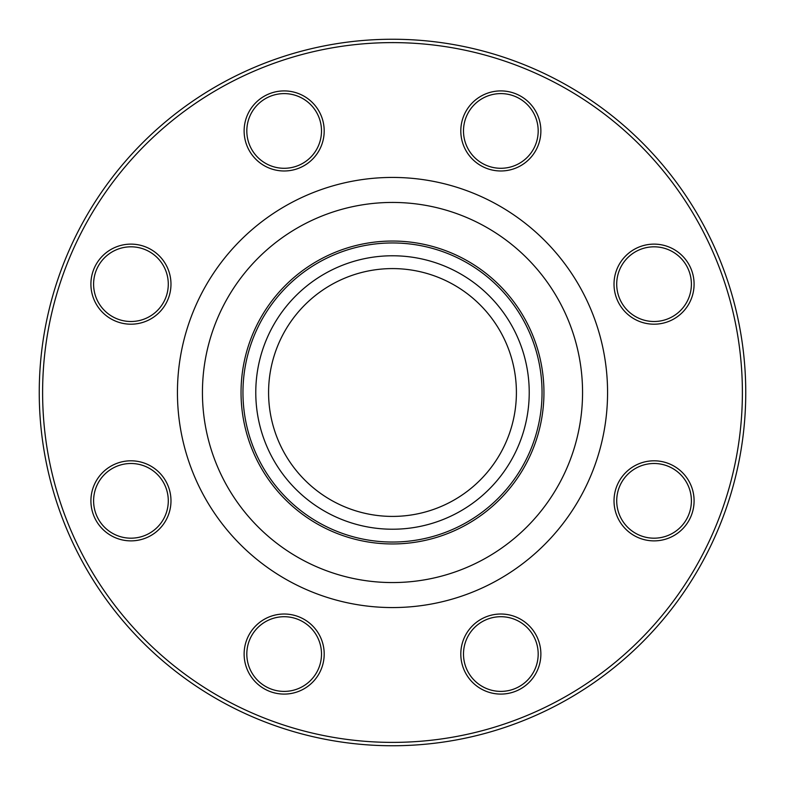 <?xml version="1.0" encoding="UTF-8"?>
<svg xmlns="http://www.w3.org/2000/svg" width="785" height="785" viewBox="0 0 785 785"><rect width="100%" height="100%" fill="white"/><g stroke="black" fill="none" stroke-linecap="round" stroke-linejoin="round"><path stroke-width="1.18" d="M745.75 392.5A353.25 353.25 0 0 1 215.875 698.424A353.25 353.25 0 0 1 215.875 86.576A353.25 353.25 0 0 1 745.75 392.5M516.402 392.5A123.902 123.902 0 0 1 330.544 499.81A123.902 123.902 0 0 1 330.544 285.19A123.902 123.902 0 0 1 516.402 392.5M529.149 625.743A40.035 40.035 0 0 1 511.202 692.723A40.035 40.035 0 0 1 462.169 643.69A40.035 40.035 0 0 1 529.149 625.743M654.052 460.805A40.035 40.035 0 0 1 688.73 520.857A40.035 40.035 0 0 1 619.385 520.857A40.035 40.035 0 0 1 654.052 460.805M625.743 255.851A40.035 40.035 0 0 1 692.723 273.798A40.035 40.035 0 0 1 643.69 322.831A40.035 40.035 0 0 1 625.743 255.851M460.805 130.948A40.035 40.035 0 0 1 520.857 96.27A40.035 40.035 0 0 1 520.857 165.615A40.035 40.035 0 0 1 460.805 130.948M255.851 159.257A40.035 40.035 0 0 1 273.798 92.277A40.035 40.035 0 0 1 322.831 141.31A40.035 40.035 0 0 1 255.851 159.257M130.948 324.195A40.035 40.035 0 0 1 96.27 264.143A40.035 40.035 0 0 1 165.615 264.143A40.035 40.035 0 0 1 130.948 324.195M159.257 529.149A40.035 40.035 0 0 1 92.277 511.202A40.035 40.035 0 0 1 141.31 462.169A40.035 40.035 0 0 1 159.257 529.149M324.195 654.052A40.035 40.035 0 0 1 264.143 688.73A40.035 40.035 0 0 1 264.143 619.385A40.035 40.035 0 0 1 324.195 654.052M742.384 392.5A349.884 349.884 0 0 0 217.553 89.49A349.884 349.884 0 0 0 217.553 695.51A349.884 349.884 0 0 0 742.384 392.5M542.042 392.5A149.542 149.542 0 0 1 317.729 522.005A149.542 149.542 0 0 1 317.729 262.995A149.542 149.542 0 0 1 542.042 392.5M529.227 392.5A136.727 136.727 0 0 1 324.136 510.907A136.727 136.727 0 0 1 324.136 274.093A136.727 136.727 0 0 1 529.227 392.5M321.507 654.052A37.346 37.346 0 0 0 284.16 616.716A37.346 37.346 0 0 0 246.814 654.052A37.346 37.346 0 0 0 284.16 691.399A37.346 37.346 0 0 0 321.507 654.052M157.353 527.245A37.346 37.346 0 0 0 157.353 474.434A37.346 37.346 0 0 0 104.542 474.434A37.346 37.346 0 0 0 104.542 527.245A37.346 37.346 0 0 0 157.353 527.245M130.948 321.507A37.346 37.346 0 0 0 168.284 284.16A37.346 37.346 0 0 0 130.948 246.814A37.346 37.346 0 0 0 93.601 284.16A37.346 37.346 0 0 0 130.948 321.507M257.755 157.353A37.346 37.346 0 0 0 310.566 157.353A37.346 37.346 0 0 0 310.566 104.542A37.346 37.346 0 0 0 257.755 104.542A37.346 37.346 0 0 0 257.755 157.353M463.493 130.948A37.346 37.346 0 0 0 500.84 168.284A37.346 37.346 0 0 0 538.186 130.948A37.346 37.346 0 0 0 500.84 93.601A37.346 37.346 0 0 0 463.493 130.948M627.647 257.755A37.346 37.346 0 0 0 627.647 310.566A37.346 37.346 0 0 0 680.458 310.566A37.346 37.346 0 0 0 680.458 257.755A37.346 37.346 0 0 0 627.647 257.755M654.052 463.493A37.346 37.346 0 0 0 616.716 500.84A37.346 37.346 0 0 0 654.052 538.186A37.346 37.346 0 0 0 691.399 500.84A37.346 37.346 0 0 0 654.052 463.493M527.245 627.647A37.346 37.346 0 0 0 474.434 627.647A37.346 37.346 0 0 0 474.434 680.458A37.346 37.346 0 0 0 527.245 680.458A37.346 37.346 0 0 0 527.245 627.647M607.57 392.5A215.07 215.07 0 0 1 284.965 578.751A215.07 215.07 0 0 1 284.965 206.249A215.07 215.07 0 0 1 607.57 392.5M543.946 392.5A151.446 151.446 0 0 1 316.777 523.664A151.446 151.446 0 0 1 316.777 261.336A151.446 151.446 0 0 1 543.946 392.5M582.558 392.5A190.058 190.058 0 0 0 297.466 227.905A190.058 190.058 0 0 0 297.466 557.095A190.058 190.058 0 0 0 582.558 392.5"/></g></svg>
